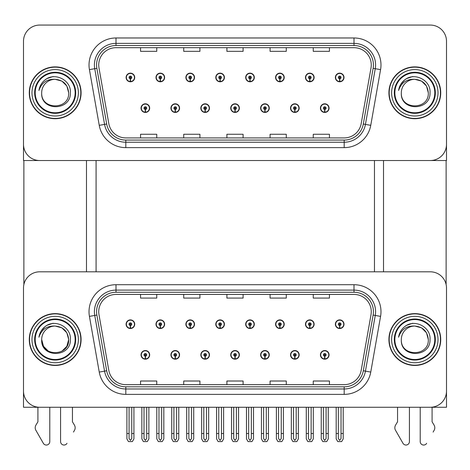 <?xml version="1.0" encoding="UTF-8"?>
<svg xmlns="http://www.w3.org/2000/svg" width="470" height="470" viewBox="0 0 470 470"><rect width="100%" height="100%" fill="white"/><g stroke="black" fill="none" stroke-linecap="round" stroke-linejoin="round"><path stroke-width="0.7" d="M230.735 354.868A4.318 4.318 0 0 0 235.053 359.186A4.318 4.318 0 0 0 239.371 354.868A4.318 4.318 0 0 0 235.053 350.549A4.318 4.318 0 0 0 230.735 354.868M260.633 354.868A4.318 4.318 0 0 0 264.951 359.186A4.318 4.318 0 0 0 269.269 354.868A4.318 4.318 0 0 0 264.951 350.549A4.318 4.318 0 0 0 260.633 354.868M200.837 354.868A4.318 4.318 0 0 0 205.155 359.186A4.318 4.318 0 0 0 209.473 354.868A4.318 4.318 0 0 0 205.155 350.549A4.318 4.318 0 0 0 200.837 354.868M170.939 354.868A4.318 4.318 0 0 0 175.257 359.186A4.318 4.318 0 0 0 179.575 354.868A4.318 4.318 0 0 0 175.257 350.549A4.318 4.318 0 0 0 170.939 354.868M141.041 354.868A4.318 4.318 0 0 0 145.359 359.186A4.318 4.318 0 0 0 149.677 354.868A4.318 4.318 0 0 0 145.359 350.549A4.318 4.318 0 0 0 141.041 354.868M290.531 354.868A4.318 4.318 0 0 0 294.849 359.186A4.318 4.318 0 0 0 299.167 354.868A4.318 4.318 0 0 0 294.849 350.549A4.318 4.318 0 0 0 290.531 354.868M305.482 324.212A4.318 4.318 0 0 0 309.801 328.53A4.318 4.318 0 0 0 314.119 324.212A4.318 4.318 0 0 0 309.801 319.894A4.318 4.318 0 0 0 305.482 324.212M275.584 324.212A4.318 4.318 0 0 0 279.903 328.53A4.318 4.318 0 0 0 284.221 324.212A4.318 4.318 0 0 0 279.903 319.894A4.318 4.318 0 0 0 275.584 324.212M245.687 324.212A4.318 4.318 0 0 0 250.005 328.53A4.318 4.318 0 0 0 254.323 324.212A4.318 4.318 0 0 0 250.005 319.894A4.318 4.318 0 0 0 245.687 324.212M215.789 324.212A4.318 4.318 0 0 0 220.107 328.53A4.318 4.318 0 0 0 224.425 324.212A4.318 4.318 0 0 0 220.107 319.894A4.318 4.318 0 0 0 215.789 324.212M185.891 324.212A4.318 4.318 0 0 0 190.209 328.53A4.318 4.318 0 0 0 194.521 324.212A4.318 4.318 0 0 0 190.209 319.894A4.318 4.318 0 0 0 185.891 324.212M155.993 324.212A4.318 4.318 0 0 0 160.311 328.53A4.318 4.318 0 0 0 164.623 324.212A4.318 4.318 0 0 0 160.311 319.894A4.318 4.318 0 0 0 155.993 324.212M126.095 324.212A4.318 4.318 0 0 0 130.407 328.53A4.318 4.318 0 0 0 134.726 324.212A4.318 4.318 0 0 0 130.407 319.894A4.318 4.318 0 0 0 126.095 324.212M320.428 354.868A4.318 4.318 0 0 0 324.747 359.186A4.318 4.318 0 0 0 329.065 354.868A4.318 4.318 0 0 0 324.747 350.549A4.318 4.318 0 0 0 320.428 354.868M335.38 324.212A4.318 4.318 0 0 0 339.698 328.53A4.318 4.318 0 0 0 344.017 324.212A4.318 4.318 0 0 0 339.698 319.894A4.318 4.318 0 0 0 335.38 324.212M446.5 407.273L446.5 287.998A16.192 16.192 0 0 0 430.309 271.813L39.692 271.813A16.192 16.192 0 0 0 23.5 287.998L23.5 407.273L446.5 407.273M96.086 160.529L96.086 271.813M374.455 160.529L374.455 271.813M230.735 108.123A4.318 4.318 0 0 0 235.053 112.442A4.318 4.318 0 0 0 239.371 108.123A4.318 4.318 0 0 0 235.053 103.811A4.318 4.318 0 0 0 230.735 108.123M260.633 108.123A4.318 4.318 0 0 0 264.951 112.442A4.318 4.318 0 0 0 269.269 108.123A4.318 4.318 0 0 0 264.951 103.811A4.318 4.318 0 0 0 260.633 108.123M200.837 108.123A4.318 4.318 0 0 0 205.155 112.442A4.318 4.318 0 0 0 209.473 108.123A4.318 4.318 0 0 0 205.155 103.811A4.318 4.318 0 0 0 200.837 108.123M170.939 108.123A4.318 4.318 0 0 0 175.257 112.442A4.318 4.318 0 0 0 179.575 108.123A4.318 4.318 0 0 0 175.257 103.811A4.318 4.318 0 0 0 170.939 108.123M141.041 108.123A4.318 4.318 0 0 0 145.359 112.442A4.318 4.318 0 0 0 149.677 108.123A4.318 4.318 0 0 0 145.359 103.811A4.318 4.318 0 0 0 141.041 108.123M290.531 108.123A4.318 4.318 0 0 0 294.849 112.442A4.318 4.318 0 0 0 299.167 108.123A4.318 4.318 0 0 0 294.849 103.811A4.318 4.318 0 0 0 290.531 108.123M305.482 77.474A4.318 4.318 0 0 0 309.801 81.792A4.318 4.318 0 0 0 314.119 77.474A4.318 4.318 0 0 0 309.801 73.156A4.318 4.318 0 0 0 305.482 77.474M275.584 77.474A4.318 4.318 0 0 0 279.903 81.792A4.318 4.318 0 0 0 284.221 77.474A4.318 4.318 0 0 0 279.903 73.156A4.318 4.318 0 0 0 275.584 77.474M245.687 77.474A4.318 4.318 0 0 0 250.005 81.792A4.318 4.318 0 0 0 254.323 77.474A4.318 4.318 0 0 0 250.005 73.156A4.318 4.318 0 0 0 245.687 77.474M215.789 77.474A4.318 4.318 0 0 0 220.107 81.792A4.318 4.318 0 0 0 224.425 77.474A4.318 4.318 0 0 0 220.107 73.156A4.318 4.318 0 0 0 215.789 77.474M185.891 77.474A4.318 4.318 0 0 0 190.209 81.792A4.318 4.318 0 0 0 194.521 77.474A4.318 4.318 0 0 0 190.209 73.156A4.318 4.318 0 0 0 185.891 77.474M155.993 77.474A4.318 4.318 0 0 0 160.311 81.792A4.318 4.318 0 0 0 164.623 77.474A4.318 4.318 0 0 0 160.311 73.156A4.318 4.318 0 0 0 155.993 77.474M126.095 77.474A4.318 4.318 0 0 0 130.407 81.792A4.318 4.318 0 0 0 134.726 77.474A4.318 4.318 0 0 0 130.407 73.156A4.318 4.318 0 0 0 126.095 77.474M320.428 108.123A4.318 4.318 0 0 0 324.747 112.442A4.318 4.318 0 0 0 329.065 108.123A4.318 4.318 0 0 0 324.747 103.811A4.318 4.318 0 0 0 320.428 108.123M335.38 77.474A4.318 4.318 0 0 0 339.698 81.792A4.318 4.318 0 0 0 344.017 77.474A4.318 4.318 0 0 0 339.698 73.156A4.318 4.318 0 0 0 335.38 77.474M446.5 160.529L446.5 41.26A16.192 16.192 0 0 0 430.309 25.069L39.692 25.069A16.192 16.192 0 0 0 23.5 41.26L23.5 160.529L446.5 160.529M29.275 339.54A25.903 25.903 0 0 0 55.178 365.443A25.903 25.903 0 0 0 81.081 339.54A25.903 25.903 0 0 0 55.178 313.637A25.903 25.903 0 0 0 29.275 339.54M388.919 339.54A25.903 25.903 0 0 0 414.822 365.443A25.903 25.903 0 0 0 440.725 339.54A25.903 25.903 0 0 0 414.822 313.637A25.903 25.903 0 0 0 388.919 339.54M98.729 311.692A17.273 17.273 0 0 1 116.002 294.426L353.998 294.426A17.273 17.273 0 0 1 371.006 314.694L361.183 370.389A17.273 17.273 0 0 1 344.181 384.66L125.819 384.66A17.273 17.273 0 0 1 108.817 370.389L98.994 314.694A17.273 17.273 0 0 1 98.729 311.692M96.573 311.692A19.429 19.429 0 0 0 96.867 315.065L106.69 370.76A19.429 19.429 0 0 0 125.819 386.816L344.181 386.816A19.429 19.429 0 0 0 363.31 370.76L373.133 315.065A19.429 19.429 0 0 0 353.998 292.264L116.002 292.264A19.429 19.429 0 0 0 96.573 311.692M89.429 316.38A26.984 26.984 0 0 1 116.002 284.708L353.998 284.708A26.984 26.984 0 0 1 380.571 316.38L370.754 372.076A26.984 26.984 0 0 1 344.181 394.371L125.819 394.371A26.984 26.984 0 0 1 99.246 372.076L89.429 316.38L94.74 315.44A21.585 21.585 0 0 1 116.002 290.108L353.998 290.108A21.585 21.585 0 0 1 375.26 315.44L365.437 371.136A21.585 21.585 0 0 1 344.181 388.978L125.819 388.978A21.585 21.585 0 0 1 104.563 371.136L94.74 315.44A21.585 21.585 0 0 1 94.411 311.692M430.309 271.813L39.692 271.813M23.5 287.998L23.5 391.081A16.192 16.192 0 0 0 39.692 407.273L430.309 407.273A16.192 16.192 0 0 0 446.5 391.081L446.5 287.998M226.904 294.426L226.904 298.08L243.096 298.08L243.096 294.426M183.729 294.426L183.729 298.08L199.92 298.08L199.92 294.426M140.554 294.426L140.554 298.08L156.745 298.08L156.745 294.426M270.08 294.426L270.08 298.08L286.271 298.08L286.271 294.426M313.255 294.426L313.255 298.08L329.447 298.08L329.447 294.426M243.096 384.66L243.096 381.005L226.904 381.005L226.904 384.66M199.92 384.66L199.92 381.005L183.729 381.005L183.729 384.66M156.745 384.66L156.745 381.005L140.554 381.005L140.554 384.66M286.271 384.66L286.271 381.005L270.08 381.005L270.08 384.66M329.447 384.66L329.447 381.005L313.255 381.005L313.255 384.66M29.275 92.802A25.903 25.903 0 0 0 55.178 118.704A25.903 25.903 0 0 0 81.081 92.802A25.903 25.903 0 0 0 55.178 66.893A25.903 25.903 0 0 0 29.275 92.802M388.919 92.802A25.903 25.903 0 0 0 414.822 118.704A25.903 25.903 0 0 0 440.725 92.802A25.903 25.903 0 0 0 414.822 66.893A25.903 25.903 0 0 0 388.919 92.802M98.729 64.954A17.273 17.273 0 0 1 116.002 47.681L353.998 47.681A17.273 17.273 0 0 1 371.006 67.95L361.183 123.645A17.273 17.273 0 0 1 344.181 137.916L125.819 137.916A17.273 17.273 0 0 1 108.817 123.645L98.994 67.95A17.273 17.273 0 0 1 98.729 64.954M96.573 64.954A19.429 19.429 0 0 0 96.867 68.326L106.69 124.021A19.429 19.429 0 0 0 125.819 140.078L344.181 140.078A19.429 19.429 0 0 0 363.31 124.021L373.133 68.326A19.429 19.429 0 0 0 353.998 45.525L116.002 45.525A19.429 19.429 0 0 0 96.573 64.954M89.429 69.636A26.984 26.984 0 0 1 116.002 37.97L353.998 37.97A26.984 26.984 0 0 1 380.571 69.636L370.754 125.331A26.984 26.984 0 0 1 344.181 147.633L125.819 147.633A26.984 26.984 0 0 1 99.246 125.331L89.429 69.636L94.74 68.702A21.585 21.585 0 0 1 116.002 43.363L353.998 43.363A21.585 21.585 0 0 1 375.26 68.702L365.437 124.397A21.585 21.585 0 0 1 344.181 142.234L125.819 142.234A21.585 21.585 0 0 1 104.563 124.397L94.74 68.702A21.585 21.585 0 0 1 94.411 64.954M430.309 25.069L39.692 25.069M23.5 41.26L23.5 144.337A16.192 16.192 0 0 0 39.692 160.529L430.309 160.529A16.192 16.192 0 0 0 446.5 144.337L446.5 41.26M363.31 124.021L365.437 124.397L375.26 68.702L380.571 69.636M226.904 47.681L226.904 51.336L243.096 51.336L243.096 47.681M183.729 47.681L183.729 51.336L199.92 51.336L199.92 47.681M140.554 47.681L140.554 51.336L156.745 51.336L156.745 47.681M270.08 47.681L270.08 51.336L286.271 51.336L286.271 47.681M313.255 47.681L313.255 51.336L329.447 51.336L329.447 47.681M243.096 137.916L243.096 134.261L226.904 134.261L226.904 137.916M199.92 137.916L199.92 134.261L183.729 134.261L183.729 137.916M156.745 137.916L156.745 134.261L140.554 134.261L140.554 137.916M286.271 137.916L286.271 134.261L270.08 134.261L270.08 137.916M329.447 137.916L329.447 134.261L313.255 134.261L313.255 137.916M326.098 407.273L326.098 438.51L324.747 440.437L323.401 438.51L323.401 433.499L321.239 433.499L321.239 438.898L322.796 441.594L326.697 441.594L328.254 438.898L328.254 407.273M324.688 356.213L324.57 358.91A4.048 4.048 0 0 1 320.699 354.868A4.048 4.048 0 0 1 324.747 350.82A4.048 4.048 0 0 1 328.794 354.868A4.048 4.048 0 0 1 324.923 358.91L324.805 356.213A1.351 1.351 0 0 0 326.098 354.868A1.351 1.351 0 0 0 324.747 353.516A1.351 1.351 0 0 0 323.401 354.868A1.351 1.351 0 0 0 324.688 356.213L324.723 355.408A0.541 0.541 0 0 1 324.206 354.868A0.541 0.541 0 0 1 324.747 354.327A0.541 0.541 0 0 1 325.287 354.868A0.541 0.541 0 0 1 324.77 355.408L324.805 356.213M321.239 407.273L321.239 433.499M323.401 407.273L323.401 433.499M326.098 433.499L328.254 433.499M341.05 407.273L341.05 438.51L339.698 440.437L338.347 438.51L338.347 433.499L336.191 433.499L336.191 438.898L337.748 441.594L341.649 441.594L343.206 438.898L343.206 407.273M339.64 325.563L339.522 328.26A4.048 4.048 0 0 1 335.651 324.212A4.048 4.048 0 0 1 339.698 320.164A4.048 4.048 0 0 1 343.746 324.212A4.048 4.048 0 0 1 339.875 328.26L339.757 325.563A1.351 1.351 0 0 0 341.05 324.212A1.351 1.351 0 0 0 339.698 322.866A1.351 1.351 0 0 0 338.347 324.212A1.351 1.351 0 0 0 339.64 325.563L339.675 324.752A0.541 0.541 0 0 1 339.158 324.212A0.541 0.541 0 0 1 339.698 323.671A0.541 0.541 0 0 1 340.239 324.212A0.541 0.541 0 0 1 339.722 324.752L339.757 325.563M336.191 407.273L336.191 433.499M338.347 407.273L338.347 433.499M341.05 433.499L343.206 433.499M324.688 109.475L324.57 112.171A4.048 4.048 0 0 1 320.699 108.123A4.048 4.048 0 0 1 324.747 104.082A4.048 4.048 0 0 1 328.794 108.123A4.048 4.048 0 0 1 324.923 112.171L324.805 109.475A1.351 1.351 0 0 0 326.098 108.123A1.351 1.351 0 0 0 324.747 106.778A1.351 1.351 0 0 0 323.401 108.123A1.351 1.351 0 0 0 324.688 109.475L324.723 108.664A0.541 0.541 0 0 1 324.206 108.123A0.541 0.541 0 0 1 324.747 107.589A0.541 0.541 0 0 1 325.287 108.123A0.541 0.541 0 0 1 324.77 108.664L324.805 109.475M339.64 78.819L339.522 81.516A4.048 4.048 0 0 1 335.651 77.474A4.048 4.048 0 0 1 339.698 73.426A4.048 4.048 0 0 1 343.746 77.474A4.048 4.048 0 0 1 339.875 81.516L339.757 78.819A1.351 1.351 0 0 0 341.05 77.474A1.351 1.351 0 0 0 339.698 76.122A1.351 1.351 0 0 0 338.347 77.474A1.351 1.351 0 0 0 339.64 78.819L339.675 78.014A0.541 0.541 0 0 1 339.158 77.474A0.541 0.541 0 0 1 339.698 76.933A0.541 0.541 0 0 1 340.239 77.474A0.541 0.541 0 0 1 339.722 78.014L339.757 78.819M309.742 78.819L309.624 81.516A4.048 4.048 0 0 1 305.753 77.474A4.048 4.048 0 0 1 309.801 73.426A4.048 4.048 0 0 1 313.848 77.474A4.048 4.048 0 0 1 309.977 81.516L309.859 78.819A1.351 1.351 0 0 0 311.146 77.474A1.351 1.351 0 0 0 309.801 76.122A1.351 1.351 0 0 0 308.449 77.474A1.351 1.351 0 0 0 309.742 78.819L309.777 78.014A0.541 0.541 0 0 1 309.26 77.474A0.541 0.541 0 0 1 309.801 76.933A0.541 0.541 0 0 1 310.341 77.474A0.541 0.541 0 0 1 309.824 78.014L309.859 78.819M279.844 78.819L279.726 81.516A4.048 4.048 0 0 1 275.855 77.474A4.048 4.048 0 0 1 279.903 73.426A4.048 4.048 0 0 1 283.951 77.474A4.048 4.048 0 0 1 280.079 81.516L279.961 78.819A1.351 1.351 0 0 0 281.248 77.474A1.351 1.351 0 0 0 279.903 76.122A1.351 1.351 0 0 0 278.551 77.474A1.351 1.351 0 0 0 279.844 78.819L279.879 78.014A0.541 0.541 0 0 1 279.362 77.474A0.541 0.541 0 0 1 279.903 76.933A0.541 0.541 0 0 1 280.443 77.474A0.541 0.541 0 0 1 279.926 78.014L279.961 78.819M249.946 78.819L249.829 81.516A4.048 4.048 0 0 1 245.957 77.474A4.048 4.048 0 0 1 250.005 73.426A4.048 4.048 0 0 1 254.053 77.474A4.048 4.048 0 0 1 250.181 81.516L250.064 78.819A1.351 1.351 0 0 0 251.35 77.474A1.351 1.351 0 0 0 250.005 76.122A1.351 1.351 0 0 0 248.654 77.474A1.351 1.351 0 0 0 249.946 78.819L249.981 78.014A0.541 0.541 0 0 1 249.464 77.474A0.541 0.541 0 0 1 250.005 76.933A0.541 0.541 0 0 1 250.545 77.474A0.541 0.541 0 0 1 250.028 78.014L250.064 78.819M220.048 78.819L219.931 81.516A4.048 4.048 0 0 1 216.059 77.474A4.048 4.048 0 0 1 220.107 73.426A4.048 4.048 0 0 1 224.155 77.474A4.048 4.048 0 0 1 220.283 81.516L220.166 78.819A1.351 1.351 0 0 0 221.452 77.474A1.351 1.351 0 0 0 220.107 76.122A1.351 1.351 0 0 0 218.756 77.474A1.351 1.351 0 0 0 220.048 78.819L220.083 78.014A0.541 0.541 0 0 1 219.566 77.474A0.541 0.541 0 0 1 220.107 76.933A0.541 0.541 0 0 1 220.647 77.474A0.541 0.541 0 0 1 220.13 78.014L220.166 78.819M311.146 407.273L311.146 438.51L309.801 440.437L308.449 438.51L308.449 433.499L306.293 433.499L306.293 438.898L307.85 441.594L311.751 441.594L313.308 438.898L313.308 407.273M309.742 325.563L309.624 328.26A4.048 4.048 0 0 1 305.753 324.212A4.048 4.048 0 0 1 309.801 320.164A4.048 4.048 0 0 1 313.848 324.212A4.048 4.048 0 0 1 309.977 328.26L309.859 325.563A1.351 1.351 0 0 0 311.146 324.212A1.351 1.351 0 0 0 309.801 322.866A1.351 1.351 0 0 0 308.449 324.212A1.351 1.351 0 0 0 309.742 325.563L309.777 324.752A0.541 0.541 0 0 1 309.26 324.212A0.541 0.541 0 0 1 309.801 323.671A0.541 0.541 0 0 1 310.341 324.212A0.541 0.541 0 0 1 309.824 324.752L309.859 325.563M306.293 407.273L306.293 433.499M308.449 407.273L308.449 433.499M311.146 433.499L313.308 433.499M281.248 407.273L281.248 438.51L279.903 440.437L278.551 438.51L278.551 433.499L276.395 433.499L276.395 438.898L277.952 441.594L281.853 441.594L283.41 438.898L283.41 407.273M279.844 325.563L279.726 328.26A4.048 4.048 0 0 1 275.855 324.212A4.048 4.048 0 0 1 279.903 320.164A4.048 4.048 0 0 1 283.951 324.212A4.048 4.048 0 0 1 280.079 328.26L279.961 325.563A1.351 1.351 0 0 0 281.248 324.212A1.351 1.351 0 0 0 279.903 322.866A1.351 1.351 0 0 0 278.551 324.212A1.351 1.351 0 0 0 279.844 325.563L279.879 324.752A0.541 0.541 0 0 1 279.362 324.212A0.541 0.541 0 0 1 279.903 323.671A0.541 0.541 0 0 1 280.443 324.212A0.541 0.541 0 0 1 279.926 324.752L279.961 325.563M276.395 407.273L276.395 433.499M278.551 407.273L278.551 433.499M281.248 433.499L283.41 433.499M251.35 407.273L251.35 438.51L250.005 440.437L248.654 438.51L248.654 433.499L246.497 433.499L246.497 438.898L248.054 441.594L251.955 441.594L253.512 438.898L253.512 407.273M249.946 325.563L249.829 328.26A4.048 4.048 0 0 1 245.957 324.212A4.048 4.048 0 0 1 250.005 320.164A4.048 4.048 0 0 1 254.053 324.212A4.048 4.048 0 0 1 250.181 328.26L250.064 325.563A1.351 1.351 0 0 0 251.35 324.212A1.351 1.351 0 0 0 250.005 322.866A1.351 1.351 0 0 0 248.654 324.212A1.351 1.351 0 0 0 249.946 325.563L249.981 324.752A0.541 0.541 0 0 1 249.464 324.212A0.541 0.541 0 0 1 250.005 323.671A0.541 0.541 0 0 1 250.545 324.212A0.541 0.541 0 0 1 250.028 324.752L250.064 325.563M246.497 407.273L246.497 433.499M248.654 407.273L248.654 433.499M251.35 433.499L253.512 433.499M221.452 407.273L221.452 438.51L220.107 440.437L218.756 438.51L218.756 433.499L216.6 433.499L216.6 438.898L218.156 441.594L222.057 441.594L223.614 438.898L223.614 407.273M220.048 325.563L219.931 328.26A4.048 4.048 0 0 1 216.059 324.212A4.048 4.048 0 0 1 220.107 320.164A4.048 4.048 0 0 1 224.155 324.212A4.048 4.048 0 0 1 220.283 328.26L220.166 325.563A1.351 1.351 0 0 0 221.452 324.212A1.351 1.351 0 0 0 220.107 322.866A1.351 1.351 0 0 0 218.756 324.212A1.351 1.351 0 0 0 220.048 325.563L220.083 324.752A0.541 0.541 0 0 1 219.566 324.212A0.541 0.541 0 0 1 220.107 323.671A0.541 0.541 0 0 1 220.647 324.212A0.541 0.541 0 0 1 220.13 324.752L220.166 325.563M216.6 407.273L216.6 433.499M218.756 407.273L218.756 433.499M221.452 433.499L223.614 433.499M296.2 407.273L296.2 438.51L294.849 440.437L293.503 438.51L293.503 433.499L291.341 433.499L291.341 438.898L292.898 441.594L296.799 441.594L298.356 438.898L298.356 407.273M294.79 356.213L294.672 358.91A4.048 4.048 0 0 1 290.801 354.868A4.048 4.048 0 0 1 294.849 350.82A4.048 4.048 0 0 1 298.897 354.868A4.048 4.048 0 0 1 295.025 358.91L294.907 356.213A1.351 1.351 0 0 0 296.2 354.868A1.351 1.351 0 0 0 294.849 353.516A1.351 1.351 0 0 0 293.503 354.868A1.351 1.351 0 0 0 294.79 356.213L294.825 355.408A0.541 0.541 0 0 1 294.308 354.868A0.541 0.541 0 0 1 294.849 354.327A0.541 0.541 0 0 1 295.389 354.868A0.541 0.541 0 0 1 294.872 355.408L294.907 356.213M291.341 407.273L291.341 433.499M293.503 407.273L293.503 433.499M296.2 433.499L298.356 433.499M266.302 407.273L266.302 438.51L264.951 440.437L263.605 438.51L263.605 433.499L261.443 433.499L261.443 438.898L263 441.594L266.901 441.594L268.458 438.898L268.458 407.273M264.892 356.213L264.774 358.91A4.048 4.048 0 0 1 260.903 354.868A4.048 4.048 0 0 1 264.951 350.82A4.048 4.048 0 0 1 268.999 354.868A4.048 4.048 0 0 1 265.127 358.91L265.01 356.213A1.351 1.351 0 0 0 266.302 354.868A1.351 1.351 0 0 0 264.951 353.516A1.351 1.351 0 0 0 263.605 354.868A1.351 1.351 0 0 0 264.892 356.213L264.927 355.408A0.541 0.541 0 0 1 264.41 354.868A0.541 0.541 0 0 1 264.951 354.327A0.541 0.541 0 0 1 265.491 354.868A0.541 0.541 0 0 1 264.974 355.408L265.01 356.213M261.443 407.273L261.443 433.499M263.605 407.273L263.605 433.499M266.302 433.499L268.458 433.499M236.404 407.273L236.404 438.51L235.053 440.437L233.708 438.51L233.708 433.499L231.546 433.499L231.546 438.898L233.102 441.594L237.003 441.594L238.56 438.898L238.56 407.273M234.994 356.213L234.877 358.91A4.048 4.048 0 0 1 231.005 354.868A4.048 4.048 0 0 1 235.053 350.82A4.048 4.048 0 0 1 239.101 354.868A4.048 4.048 0 0 1 235.229 358.91L235.112 356.213A1.351 1.351 0 0 0 236.404 354.868A1.351 1.351 0 0 0 235.053 353.516A1.351 1.351 0 0 0 233.708 354.868A1.351 1.351 0 0 0 234.994 356.213L235.029 355.408A0.541 0.541 0 0 1 234.512 354.868A0.541 0.541 0 0 1 235.053 354.327A0.541 0.541 0 0 1 235.593 354.868A0.541 0.541 0 0 1 235.076 355.408L235.112 356.213M231.546 407.273L231.546 433.499M233.708 407.273L233.708 433.499M236.404 433.499L238.56 433.499M294.79 109.475L294.672 112.171A4.048 4.048 0 0 1 290.801 108.123A4.048 4.048 0 0 1 294.849 104.082A4.048 4.048 0 0 1 298.897 108.123A4.048 4.048 0 0 1 295.025 112.171L294.907 109.475A1.351 1.351 0 0 0 296.2 108.123A1.351 1.351 0 0 0 294.849 106.778A1.351 1.351 0 0 0 293.503 108.123A1.351 1.351 0 0 0 294.79 109.475L294.825 108.664A0.541 0.541 0 0 1 294.308 108.123A0.541 0.541 0 0 1 294.849 107.589A0.541 0.541 0 0 1 295.389 108.123A0.541 0.541 0 0 1 294.872 108.664L294.907 109.475M264.892 109.475L264.774 112.171A4.048 4.048 0 0 1 260.903 108.123A4.048 4.048 0 0 1 264.951 104.082A4.048 4.048 0 0 1 268.999 108.123A4.048 4.048 0 0 1 265.127 112.171L265.01 109.475A1.351 1.351 0 0 0 266.302 108.123A1.351 1.351 0 0 0 264.951 106.778A1.351 1.351 0 0 0 263.605 108.123A1.351 1.351 0 0 0 264.892 109.475L264.927 108.664A0.541 0.541 0 0 1 264.41 108.123A0.541 0.541 0 0 1 264.951 107.589A0.541 0.541 0 0 1 265.491 108.123A0.541 0.541 0 0 1 264.974 108.664L265.01 109.475M234.994 109.475L234.877 112.171A4.048 4.048 0 0 1 231.005 108.123A4.048 4.048 0 0 1 235.053 104.082A4.048 4.048 0 0 1 239.101 108.123A4.048 4.048 0 0 1 235.229 112.171L235.112 109.475A1.351 1.351 0 0 0 236.404 108.123A1.351 1.351 0 0 0 235.053 106.778A1.351 1.351 0 0 0 233.708 108.123A1.351 1.351 0 0 0 234.994 109.475L235.029 108.664A0.541 0.541 0 0 1 234.512 108.123A0.541 0.541 0 0 1 235.053 107.589A0.541 0.541 0 0 1 235.593 108.123A0.541 0.541 0 0 1 235.076 108.664L235.112 109.475M23.876 160.529L23.876 284.526M86.48 160.529L86.48 271.813M383.52 160.529L383.52 271.813M446.124 160.529L446.124 284.526M60.577 407.273L60.577 441.6L60.577 407.273M49.785 407.273L49.785 441.6A3.449 3.449 0 0 1 43.352 443.328L35.602 429.791A5.399 5.399 0 0 1 35.99 424.98L37.911 421.813L35.99 424.98M73.508 432.059L74.759 429.791A5.399 5.399 0 0 0 74.366 424.98L72.451 421.813L72.451 407.273M67.004 443.328A3.449 3.449 0 0 1 60.577 441.6M37.911 407.273L37.911 421.813M74.366 424.98L72.451 421.813M420.215 407.273L420.215 441.6L420.215 407.273M409.423 407.273L409.423 441.6A3.449 3.449 0 0 1 402.996 443.328L395.241 429.791A5.399 5.399 0 0 1 395.634 424.98L397.549 421.813L395.634 424.98M433.152 432.059L434.397 429.791A5.399 5.399 0 0 0 434.01 424.98L432.089 421.813L432.089 407.273M426.648 443.328A3.449 3.449 0 0 1 420.215 441.6M397.549 407.273L397.549 421.813M434.01 424.98L432.089 421.813M75.147 339.54A19.969 19.969 0 0 1 55.178 359.509A19.969 19.969 0 0 1 35.209 339.54A19.969 19.969 0 0 1 55.178 319.571A19.969 19.969 0 0 1 75.147 339.54M29.545 339.54A25.633 25.633 0 0 1 55.178 313.907A25.633 25.633 0 0 1 80.817 339.54A25.633 25.633 0 0 1 55.178 365.172A25.633 25.633 0 0 1 29.545 339.54M55.178 326.051C63.374 326.85 67.868 331.344 68.673 339.54C69.495 356.947 40.861 356.947 41.689 339.54L43.493 346.284L48.434 351.225L43.493 346.284L41.689 339.54A13.495 13.495 0 0 1 55.178 326.051L61.923 327.854L66.863 332.795L68.673 339.54L66.863 332.795L61.923 327.854L55.178 326.051L61.923 327.854L66.863 332.795L68.673 339.54L66.863 332.795L61.923 327.854L55.178 326.051C47.012 325.663 41.595 329.382 38.934 337.219C39.615 332.866 41.677 329.317 45.114 326.574C54.849 318.619 71.381 326.844 70.383 339.54C71.005 357.852 40.491 358.275 41.689 339.54C40.861 356.947 69.495 356.947 68.673 339.54L66.863 346.284L61.923 351.225L66.863 346.284L68.673 339.54L66.863 346.284L61.923 351.225M68.673 339.54C69.495 356.947 40.861 356.947 41.689 339.54M45.097 326.591L46.971 325.328L53.087 323.26M41.201 330.939L45.114 326.574M434.791 92.802A19.969 19.969 0 0 1 414.822 112.765A19.969 19.969 0 0 1 394.853 92.802A19.969 19.969 0 0 1 414.822 72.832A19.969 19.969 0 0 1 434.791 92.802M389.184 92.802A25.633 25.633 0 0 1 414.822 67.163A25.633 25.633 0 0 1 440.455 92.802A25.633 25.633 0 0 1 414.822 118.434A25.633 25.633 0 0 1 389.184 92.802M414.822 79.307C406.656 78.919 401.239 82.644 398.572 90.481C399.259 86.122 401.321 82.573 404.752 79.835C414.493 71.881 431.025 80.1 430.021 92.802C430.649 111.108 400.135 111.537 401.327 92.802C400.505 110.203 429.139 110.203 428.311 92.802C429.139 110.203 400.505 110.203 401.327 92.802C400.505 110.203 429.139 110.203 428.311 92.802C429.139 110.203 400.505 110.203 401.327 92.802A13.495 13.495 0 0 1 414.822 79.307L421.566 81.116L426.507 86.051L428.311 92.802L426.507 86.051L421.566 81.116L414.822 79.307L421.566 81.116L426.507 86.051L428.311 92.802L426.507 86.051L421.566 81.116L414.822 79.307C423.018 80.106 427.512 84.606 428.311 92.802M404.74 79.847L406.615 78.584L412.731 76.522M400.845 84.195L404.752 79.835M434.791 339.54A19.969 19.969 0 0 1 414.822 359.509A19.969 19.969 0 0 1 394.853 339.54A19.969 19.969 0 0 1 414.822 319.571A19.969 19.969 0 0 1 434.791 339.54M389.184 339.54A25.633 25.633 0 0 1 414.822 313.907A25.633 25.633 0 0 1 440.455 339.54A25.633 25.633 0 0 1 414.822 365.172A25.633 25.633 0 0 1 389.184 339.54M414.822 326.051C406.656 325.663 401.239 329.382 398.572 337.219C399.259 332.866 401.321 329.317 404.752 326.574C414.493 318.619 431.025 326.844 430.021 339.54C430.649 357.852 400.135 358.275 401.327 339.54C400.505 356.947 429.139 356.947 428.311 339.54C429.139 356.947 400.505 356.947 401.327 339.54C400.505 356.947 429.139 356.947 428.311 339.54C429.139 356.947 400.505 356.947 401.327 339.54A13.495 13.495 0 0 1 414.822 326.051L421.566 327.854L426.507 332.795L428.311 339.54L426.507 332.795L421.566 327.854L414.822 326.051L421.566 327.854L426.507 332.795L428.311 339.54L426.507 332.795L421.566 327.854L414.822 326.051C423.018 326.85 427.512 331.344 428.311 339.54M404.74 326.591L406.615 325.328L412.731 323.26M75.147 92.802A19.969 19.969 0 0 1 55.178 112.765A19.969 19.969 0 0 1 35.209 92.802A19.969 19.969 0 0 1 55.178 72.832A19.969 19.969 0 0 1 75.147 92.802M29.545 92.802A25.633 25.633 0 0 1 55.178 67.163A25.633 25.633 0 0 1 80.817 92.802A25.633 25.633 0 0 1 55.178 118.434A25.633 25.633 0 0 1 29.545 92.802M55.178 79.307C47.012 78.919 41.595 82.644 38.934 90.481C39.615 86.122 41.677 82.573 45.114 79.835C54.849 71.881 71.381 80.1 70.383 92.802C71.005 111.108 40.491 111.537 41.689 92.802C40.861 110.203 69.495 110.203 68.673 92.802C69.495 110.203 40.861 110.203 41.689 92.802C40.861 110.203 69.495 110.203 68.673 92.802C69.495 110.203 40.861 110.203 41.689 92.802A13.495 13.495 0 0 1 55.178 79.307L61.923 81.116L66.863 86.051L68.673 92.802L66.863 86.051L61.923 81.116L55.178 79.307L61.923 81.116L66.863 86.051L68.673 92.802L66.863 86.051L61.923 81.116L55.178 79.307C63.374 80.106 67.868 84.606 68.673 92.802M45.097 79.847L46.971 78.584L53.087 76.522M191.554 407.273L191.554 438.51L190.209 440.437L188.858 438.51L188.858 433.499L186.702 433.499L186.702 438.898L188.258 441.594L192.16 441.594L193.716 438.898L193.716 407.273M190.15 325.563L190.033 328.26A4.048 4.048 0 0 1 186.161 324.212A4.048 4.048 0 0 1 190.209 320.164A4.048 4.048 0 0 1 194.257 324.212A4.048 4.048 0 0 1 190.385 328.26L190.268 325.563A1.351 1.351 0 0 0 191.554 324.212A1.351 1.351 0 0 0 190.209 322.866A1.351 1.351 0 0 0 188.858 324.212A1.351 1.351 0 0 0 190.15 325.563L190.186 324.752A0.541 0.541 0 0 1 189.668 324.212A0.541 0.541 0 0 1 190.209 323.671A0.541 0.541 0 0 1 190.744 324.212A0.541 0.541 0 0 1 190.233 324.752L190.268 325.563M186.702 407.273L186.702 433.499M188.858 407.273L188.858 433.499M191.554 433.499L193.716 433.499M161.657 407.273L161.657 438.51L160.311 440.437L158.96 438.51L158.96 433.499L156.798 433.499L156.798 438.898L158.361 441.594L162.256 441.594L163.819 438.898L163.819 407.273M160.252 325.563L160.135 328.26A4.048 4.048 0 0 1 156.263 324.212A4.048 4.048 0 0 1 160.311 320.164A4.048 4.048 0 0 1 164.359 324.212A4.048 4.048 0 0 1 160.487 328.26L160.37 325.563A1.351 1.351 0 0 0 161.657 324.212A1.351 1.351 0 0 0 160.311 322.866A1.351 1.351 0 0 0 158.96 324.212A1.351 1.351 0 0 0 160.252 325.563L160.288 324.752A0.541 0.541 0 0 1 159.771 324.212A0.541 0.541 0 0 1 160.311 323.671A0.541 0.541 0 0 1 160.846 324.212A0.541 0.541 0 0 1 160.335 324.752L160.37 325.563M156.798 407.273L156.798 433.499M158.96 407.273L158.96 433.499M161.657 433.499L163.819 433.499M131.759 407.273L131.759 438.51L130.407 440.437L129.062 438.51L129.062 433.499L126.9 433.499L126.9 438.898L128.463 441.594L132.358 441.594L133.921 438.898L133.921 407.273M130.349 325.563L130.231 328.26A4.048 4.048 0 0 1 126.365 324.212A4.048 4.048 0 0 1 130.407 320.164A4.048 4.048 0 0 1 134.455 324.212A4.048 4.048 0 0 1 130.59 328.26L130.472 325.563A1.351 1.351 0 0 0 131.759 324.212A1.351 1.351 0 0 0 130.407 322.866A1.351 1.351 0 0 0 129.062 324.212A1.351 1.351 0 0 0 130.349 325.563L130.384 324.752A0.541 0.541 0 0 1 129.873 324.212A0.541 0.541 0 0 1 130.407 323.671A0.541 0.541 0 0 1 130.948 324.212A0.541 0.541 0 0 1 130.437 324.752L130.472 325.563M126.9 407.273L126.9 433.499M129.062 407.273L129.062 433.499M131.759 433.499L133.921 433.499M190.15 78.819L190.033 81.516A4.048 4.048 0 0 1 186.161 77.474A4.048 4.048 0 0 1 190.209 73.426A4.048 4.048 0 0 1 194.257 77.474A4.048 4.048 0 0 1 190.385 81.516L190.268 78.819A1.351 1.351 0 0 0 191.554 77.474A1.351 1.351 0 0 0 190.209 76.122A1.351 1.351 0 0 0 188.858 77.474A1.351 1.351 0 0 0 190.15 78.819L190.186 78.014A0.541 0.541 0 0 1 189.668 77.474A0.541 0.541 0 0 1 190.209 76.933A0.541 0.541 0 0 1 190.744 77.474A0.541 0.541 0 0 1 190.233 78.014L190.268 78.819M160.252 78.819L160.135 81.516A4.048 4.048 0 0 1 156.263 77.474A4.048 4.048 0 0 1 160.311 73.426A4.048 4.048 0 0 1 164.359 77.474A4.048 4.048 0 0 1 160.487 81.516L160.37 78.819A1.351 1.351 0 0 0 161.657 77.474A1.351 1.351 0 0 0 160.311 76.122A1.351 1.351 0 0 0 158.96 77.474A1.351 1.351 0 0 0 160.252 78.819L160.288 78.014A0.541 0.541 0 0 1 159.771 77.474A0.541 0.541 0 0 1 160.311 76.933A0.541 0.541 0 0 1 160.846 77.474A0.541 0.541 0 0 1 160.335 78.014L160.37 78.819M130.349 78.819L130.231 81.516A4.048 4.048 0 0 1 126.365 77.474A4.048 4.048 0 0 1 130.407 73.426A4.048 4.048 0 0 1 134.455 77.474A4.048 4.048 0 0 1 130.59 81.516L130.472 78.819A1.351 1.351 0 0 0 131.759 77.474A1.351 1.351 0 0 0 130.407 76.122A1.351 1.351 0 0 0 129.062 77.474A1.351 1.351 0 0 0 130.349 78.819L130.384 78.014A0.541 0.541 0 0 1 129.873 77.474A0.541 0.541 0 0 1 130.407 76.933A0.541 0.541 0 0 1 130.948 77.474A0.541 0.541 0 0 1 130.437 78.014L130.472 78.819M205.096 109.475L204.979 112.171A4.048 4.048 0 0 1 201.107 108.123A4.048 4.048 0 0 1 205.155 104.082A4.048 4.048 0 0 1 209.203 108.123A4.048 4.048 0 0 1 205.331 112.171L205.214 109.475A1.351 1.351 0 0 0 206.506 108.123A1.351 1.351 0 0 0 205.155 106.778A1.351 1.351 0 0 0 203.804 108.123A1.351 1.351 0 0 0 205.096 109.475L205.132 108.664A0.541 0.541 0 0 1 204.614 108.123A0.541 0.541 0 0 1 205.155 107.589A0.541 0.541 0 0 1 205.696 108.123A0.541 0.541 0 0 1 205.179 108.664L205.214 109.475M175.198 109.475L175.081 112.171A4.048 4.048 0 0 1 171.209 108.123A4.048 4.048 0 0 1 175.257 104.082A4.048 4.048 0 0 1 179.305 108.123A4.048 4.048 0 0 1 175.433 112.171L175.316 109.475A1.351 1.351 0 0 0 176.608 108.123A1.351 1.351 0 0 0 175.257 106.778A1.351 1.351 0 0 0 173.906 108.123A1.351 1.351 0 0 0 175.198 109.475L175.234 108.664A0.541 0.541 0 0 1 174.717 108.123A0.541 0.541 0 0 1 175.257 107.589A0.541 0.541 0 0 1 175.798 108.123A0.541 0.541 0 0 1 175.281 108.664L175.316 109.475M145.3 109.475L145.183 112.171A4.048 4.048 0 0 1 141.311 108.123A4.048 4.048 0 0 1 145.359 104.082A4.048 4.048 0 0 1 149.407 108.123A4.048 4.048 0 0 1 145.536 112.171L145.418 109.475A1.351 1.351 0 0 0 146.71 108.123A1.351 1.351 0 0 0 145.359 106.778A1.351 1.351 0 0 0 144.008 108.123A1.351 1.351 0 0 0 145.3 109.475L145.336 108.664A0.541 0.541 0 0 1 144.819 108.123A0.541 0.541 0 0 1 145.359 107.589A0.541 0.541 0 0 1 145.9 108.123A0.541 0.541 0 0 1 145.383 108.664L145.418 109.475M206.506 407.273L206.506 438.51L205.155 440.437L203.804 438.51L203.804 433.499L201.648 433.499L201.648 438.898L203.204 441.594L207.106 441.594L208.662 438.898L208.662 407.273M205.096 356.213L204.979 358.91A4.048 4.048 0 0 1 201.107 354.868A4.048 4.048 0 0 1 205.155 350.82A4.048 4.048 0 0 1 209.203 354.868A4.048 4.048 0 0 1 205.331 358.91L205.214 356.213A1.351 1.351 0 0 0 206.506 354.868A1.351 1.351 0 0 0 205.155 353.516A1.351 1.351 0 0 0 203.804 354.868A1.351 1.351 0 0 0 205.096 356.213L205.132 355.408A0.541 0.541 0 0 1 204.614 354.868A0.541 0.541 0 0 1 205.155 354.327A0.541 0.541 0 0 1 205.696 354.868A0.541 0.541 0 0 1 205.179 355.408L205.214 356.213M201.648 407.273L201.648 433.499M203.804 407.273L203.804 433.499M206.506 433.499L208.662 433.499M176.608 407.273L176.608 438.51L175.257 440.437L173.906 438.51L173.906 433.499L171.75 433.499L171.75 438.898L173.307 441.594L177.208 441.594L178.764 438.898L178.764 407.273M175.198 356.213L175.081 358.91A4.048 4.048 0 0 1 171.209 354.868A4.048 4.048 0 0 1 175.257 350.82A4.048 4.048 0 0 1 179.305 354.868A4.048 4.048 0 0 1 175.433 358.91L175.316 356.213A1.351 1.351 0 0 0 176.608 354.868A1.351 1.351 0 0 0 175.257 353.516A1.351 1.351 0 0 0 173.906 354.868A1.351 1.351 0 0 0 175.198 356.213L175.234 355.408A0.541 0.541 0 0 1 174.717 354.868A0.541 0.541 0 0 1 175.257 354.327A0.541 0.541 0 0 1 175.798 354.868A0.541 0.541 0 0 1 175.281 355.408L175.316 356.213M171.75 407.273L171.75 433.499M173.906 407.273L173.906 433.499M176.608 433.499L178.764 433.499M146.71 407.273L146.71 438.51L145.359 440.437L144.008 438.51L144.008 433.499L141.852 433.499L141.852 438.898L143.409 441.594L147.31 441.594L148.867 438.898L148.867 407.273M145.3 356.213L145.183 358.91A4.048 4.048 0 0 1 141.311 354.868A4.048 4.048 0 0 1 145.359 350.82A4.048 4.048 0 0 1 149.407 354.868A4.048 4.048 0 0 1 145.536 358.91L145.418 356.213A1.351 1.351 0 0 0 146.71 354.868A1.351 1.351 0 0 0 145.359 353.516A1.351 1.351 0 0 0 144.008 354.868A1.351 1.351 0 0 0 145.3 356.213L145.336 355.408A0.541 0.541 0 0 1 144.819 354.868A0.541 0.541 0 0 1 145.359 354.327A0.541 0.541 0 0 1 145.9 354.868A0.541 0.541 0 0 1 145.383 355.408L145.418 356.213M141.852 407.273L141.852 433.499M144.008 407.273L144.008 433.499M146.71 433.499L148.867 433.499M353.998 284.708L353.998 292.264M94.74 315.44L96.867 315.065M125.819 394.371L125.819 386.816M344.181 386.816L344.181 394.371M363.31 370.76L370.754 372.076M99.246 372.076L106.69 370.76M373.133 315.065L380.571 316.38M116.002 284.708L116.002 292.264M353.998 37.97L353.998 45.525M94.74 68.702L96.867 68.326M125.819 147.633L125.819 140.078M344.181 140.078L344.181 147.633M99.246 125.331L106.69 124.021M373.133 68.326L375.26 68.702M116.002 37.97L116.002 45.525M365.437 124.397L370.754 125.331M324.57 358.91A4.048 4.048 0 0 1 320.699 354.868M339.522 328.26A4.048 4.048 0 0 1 335.651 324.212M324.57 112.171A4.048 4.048 0 0 1 320.699 108.123M339.522 81.516A4.048 4.048 0 0 1 335.651 77.474M309.624 81.516A4.048 4.048 0 0 1 305.753 77.474M279.726 81.516A4.048 4.048 0 0 1 275.855 77.474M249.829 81.516A4.048 4.048 0 0 1 245.957 77.474M219.931 81.516A4.048 4.048 0 0 1 216.059 77.474M309.624 328.26A4.048 4.048 0 0 1 305.753 324.212M279.726 328.26A4.048 4.048 0 0 1 275.855 324.212M249.829 328.26A4.048 4.048 0 0 1 245.957 324.212M219.931 328.26A4.048 4.048 0 0 1 216.059 324.212M294.672 358.91A4.048 4.048 0 0 1 290.801 354.868M264.774 358.91A4.048 4.048 0 0 1 260.903 354.868M234.877 358.91A4.048 4.048 0 0 1 231.005 354.868M294.672 112.171A4.048 4.048 0 0 1 290.801 108.123M264.774 112.171A4.048 4.048 0 0 1 260.903 108.123M234.877 112.171A4.048 4.048 0 0 1 231.005 108.123M75.699 339.54A20.521 20.521 0 0 1 55.178 360.061A20.521 20.521 0 0 1 34.657 339.54A20.521 20.521 0 0 1 55.178 319.018A20.521 20.521 0 0 1 75.699 339.54M31.972 339.54A23.206 23.206 0 0 1 55.178 316.334A23.206 23.206 0 0 1 78.384 339.54A23.206 23.206 0 0 1 55.178 362.746A23.206 23.206 0 0 1 31.972 339.54M435.343 92.802A20.521 20.521 0 0 1 414.822 113.323A20.521 20.521 0 0 1 394.301 92.802A20.521 20.521 0 0 1 414.822 72.28A20.521 20.521 0 0 1 435.343 92.802M391.616 92.802A23.206 23.206 0 0 1 414.822 69.595A23.206 23.206 0 0 1 438.028 92.802A23.206 23.206 0 0 1 414.822 116.008A23.206 23.206 0 0 1 391.616 92.802M435.343 339.54A20.521 20.521 0 0 1 414.822 360.061A20.521 20.521 0 0 1 394.301 339.54A20.521 20.521 0 0 1 414.822 319.018A20.521 20.521 0 0 1 435.343 339.54M391.616 339.54A23.206 23.206 0 0 1 414.822 316.334A23.206 23.206 0 0 1 438.028 339.54A23.206 23.206 0 0 1 414.822 362.746A23.206 23.206 0 0 1 391.616 339.54M75.699 92.802A20.521 20.521 0 0 1 55.178 113.323A20.521 20.521 0 0 1 34.657 92.802A20.521 20.521 0 0 1 55.178 72.28A20.521 20.521 0 0 1 75.699 92.802M31.972 92.802A23.206 23.206 0 0 1 55.178 69.595A23.206 23.206 0 0 1 78.384 92.802A23.206 23.206 0 0 1 55.178 116.008A23.206 23.206 0 0 1 31.972 92.802M190.033 328.26A4.048 4.048 0 0 1 186.161 324.212M160.135 328.26A4.048 4.048 0 0 1 156.263 324.212M130.231 328.26A4.048 4.048 0 0 1 126.365 324.212M190.033 81.516A4.048 4.048 0 0 1 186.161 77.474M160.135 81.516A4.048 4.048 0 0 1 156.263 77.474M130.231 81.516A4.048 4.048 0 0 1 126.365 77.474M204.979 112.171A4.048 4.048 0 0 1 201.107 108.123M175.081 112.171A4.048 4.048 0 0 1 171.209 108.123M145.183 112.171A4.048 4.048 0 0 1 141.311 108.123M204.979 358.91A4.048 4.048 0 0 1 201.107 354.868M175.081 358.91A4.048 4.048 0 0 1 171.209 354.868M145.183 358.91A4.048 4.048 0 0 1 141.311 354.868"/></g></svg>
